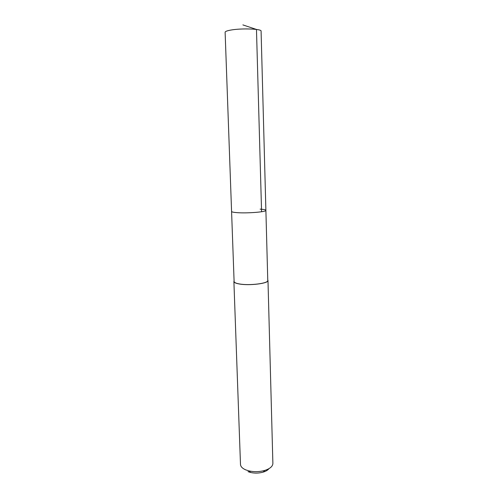 <?xml version="1.0" encoding="UTF-8"?>
<svg xmlns="http://www.w3.org/2000/svg" width="498" height="498" viewBox="0 0 498 498"><rect width="100%" height="100%" fill="white"/><g stroke="black" fill="none" stroke-linecap="round" stroke-linejoin="round"><path stroke-width="0.75" d="M230.586 30.11C226.988 30.77 225.164 31.48 225.121 32.239L231.576 211.432C231.663 211.961 233.444 212.366 236.905 212.634C247.027 213.486 266.723 211.905 265.888 210.355C266.723 211.905 247.027 213.486 236.905 212.634C233.444 212.366 231.663 211.961 231.576 211.432L234.104 281.513C234.209 282.509 235.965 283.318 239.376 283.928C249.336 285.827 268.627 283.406 267.768 280.455L261.083 31.113C261.861 28.828 241.107 28.1 230.586 30.11M260.13 209.123C263.84 209.384 265.758 209.795 265.888 210.355M267.756 279.882L267.98 280.449C268.852 283.437 249.311 285.889 239.227 283.966C235.772 283.35 233.992 282.534 233.892 281.519L234.085 280.94M233.892 281.519L240.49 464.422C240.634 466.589 242.358 468.4 245.67 469.851L248.988 470.909C254.304 472.048 259.576 471.886 264.812 470.411C270.072 468.68 272.767 466.346 272.879 463.401L267.98 280.449M248.004 471.65L250.65 472.496C254.883 473.411 259.078 473.274 263.243 472.098C265.957 471.251 267.862 470.106 268.957 468.662M242.887 24.9L256.47 29.45L261.575 211.756M263.243 472.098L264.812 470.411M250.65 472.496L248.988 470.909"/></g></svg>
